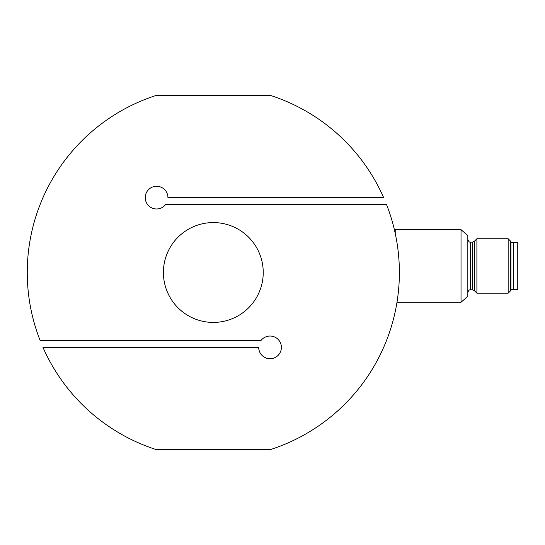 <?xml version="1.0" encoding="UTF-8"?>
<svg xmlns="http://www.w3.org/2000/svg" width="545" height="545" viewBox="0 0 545 545"><rect width="100%" height="100%" fill="white"/><g stroke="black" fill="none" stroke-linecap="round" stroke-linejoin="round"><path stroke-width="0.82" d="M263.235 272.5A49.922 49.922 0 0 0 213.313 222.578A49.922 49.922 0 0 0 163.398 272.5A49.922 49.922 0 0 0 213.313 322.422A49.922 49.922 0 0 0 263.235 272.5M145.243 197.617A11.343 11.343 0 0 0 165.666 204.429L386.48 204.429A186.063 186.063 0 0 1 270.722 449.489L155.911 449.489A186.063 186.063 0 0 1 42.98 347.383L258.698 347.383A11.343 11.343 0 0 0 270.041 358.726A11.343 11.343 0 0 0 273.631 336.619A11.343 11.343 0 0 0 260.966 340.571L40.153 340.571A186.063 186.063 0 0 1 155.911 95.511L270.722 95.511A186.063 186.063 0 0 1 383.653 197.617L167.935 197.617A11.343 11.343 0 0 0 156.585 186.274A11.343 11.343 0 0 0 145.243 197.617M396.706 303.94L396.174 306.903L396.706 303.94M395.077 232.701L394.41 229.772M517.75 289.565L517.75 242.368L513.213 242.368L513.213 289.565L517.75 289.565M510.944 290.41L508.158 293.196L508.158 238.737L510.944 241.524L510.944 290.41M513.213 289.45L510.944 289.45M510.944 242.484L513.213 242.484M394.382 229.663L461.022 229.663L467.828 235.617L467.828 296.317L461.022 302.271L396.985 302.271M461.022 229.663L461.022 302.271M508.158 293.196L476.909 293.196L474.3 290.594L474.3 241.346L476.909 238.737L508.158 238.737M476.909 293.196L476.909 238.737M474.3 290.594L472.372 289.79L470.553 289.79L470.553 242.144L472.372 242.144L474.3 241.346M395.22 233.355L395.22 229.663M474.388 241.258L474.388 290.683M510.679 290.683L510.679 241.258M472.372 289.79L472.372 242.144M470.553 242.144C469.518 242.477 468.605 241.571 467.828 239.418M470.553 289.79C470.417 290.076 469.17 288.823 467.828 292.515"/></g></svg>
